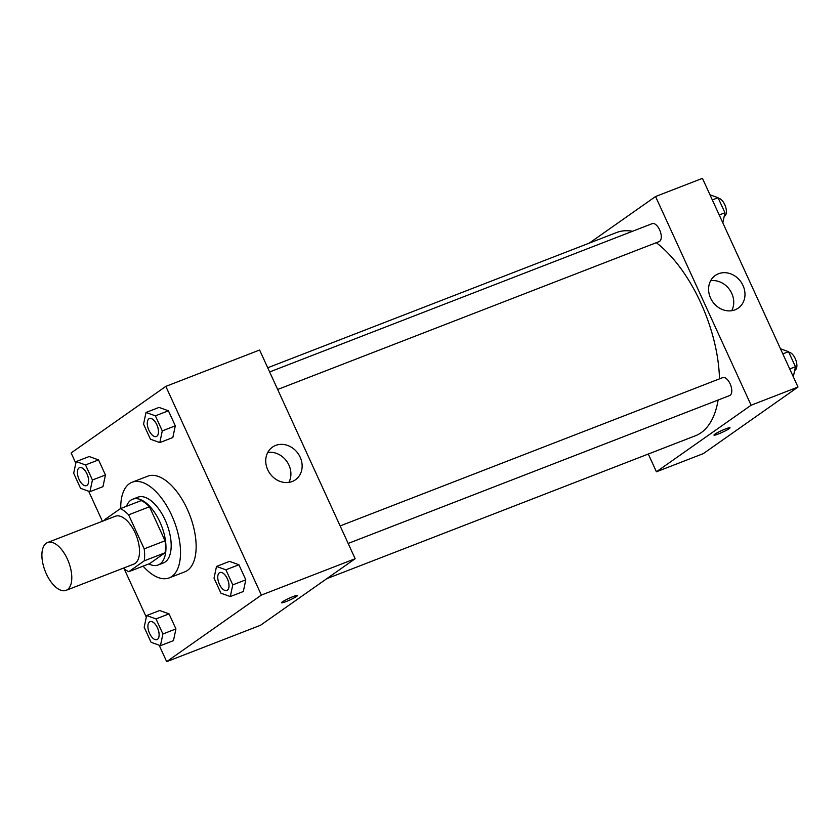 <?xml version="1.0" encoding="UTF-8"?>
<svg xmlns="http://www.w3.org/2000/svg" width="840" height="840" viewBox="0 0 840 840"><rect width="100%" height="100%" fill="white"/><g stroke="black" fill="none" stroke-linecap="round" stroke-linejoin="round"><path stroke-width="1.26" d="M67.463 589.617A25.641 12.579 68.8 0 1 66.118 590.341A25.641 12.579 68.8 0 1 45.118 570.98A25.641 12.579 68.8 0 1 47.576 542.525A25.641 12.579 68.8 0 1 67.987 560.448A25.641 12.579 68.8 0 1 67.463 589.617M47.576 542.525L115.301 516.264A25.641 12.579 68.8 0 1 135.723 534.198A25.641 12.579 68.8 0 1 135.188 563.367A25.641 12.579 68.8 0 1 133.844 564.091L66.118 590.341M120.351 508.662L141.194 500.588A34.44 16.895 68.8 0 1 149.468 506.762L165.039 540.782L144.197 548.867L128.625 514.846A34.44 16.895 68.8 0 0 120.351 508.662L104.916 519.509A34.44 16.895 68.8 0 0 104.79 520.338M165.039 540.782A34.44 16.895 68.8 0 1 165.081 552.762L149.646 563.609L128.804 571.694A34.44 16.895 68.8 0 1 123.333 568.166M128.804 571.694L144.239 560.837A34.44 16.895 68.8 0 0 144.197 548.867M165.081 552.762L144.239 560.837M148.827 563.924A35.259 17.293 -111.2 0 0 158.161 564.974A35.259 17.293 -111.2 0 0 161.542 525.851A35.259 17.293 -111.2 0 0 132.667 499.212A35.259 17.293 -111.2 0 0 126.483 506.289M132.667 499.212L137.876 497.196A35.259 17.293 68.8 0 1 165.953 521.85A35.259 17.293 68.8 0 1 165.228 561.96A35.259 17.293 68.8 0 1 163.37 562.957L158.161 564.974M149.468 506.762L128.625 514.846M120.74 508.515A51.293 25.148 68.8 0 1 132.08 482.255A51.293 25.148 68.8 0 1 172.914 518.112A51.293 25.148 68.8 0 1 171.853 576.45A51.293 25.148 68.8 0 1 169.166 577.899A51.293 25.148 68.8 0 1 143.084 566.15M132.08 482.255L147.714 476.196A51.293 25.148 68.8 0 1 188.538 512.053A51.293 25.148 68.8 0 1 187.488 570.392A51.293 25.148 68.8 0 1 184.79 571.841L169.166 577.899M159.149 645.215L166.677 661.658L261.377 595.077L165.827 386.379L71.127 452.949L75.81 463.187M88.662 491.232L102.407 521.262M124.205 568.869L146.307 617.159M160.44 645.676L173.471 640.626L175.938 628.929L169.04 613.872L159.673 610.501L146.653 615.552L144.175 627.239L151.074 642.306L160.44 645.676L162.907 633.98L156.02 618.923L146.653 615.552M89.943 491.694L102.974 486.654L105.441 474.957L98.543 459.9L89.177 456.53L76.157 461.58L73.678 473.267L80.577 488.324L89.943 491.694L92.421 480.007L85.523 464.94L76.157 461.58M159.81 442.586L172.83 437.535L175.308 425.838L168.409 410.781L159.043 407.411L146.024 412.461L143.546 424.147L150.444 439.215L159.81 442.586L162.278 430.889L155.39 415.832L146.024 412.461M230.307 596.558L243.327 591.507L245.805 579.821L238.907 564.753L229.541 561.383L216.51 566.433L214.042 578.13L220.941 593.187L230.307 596.558L232.775 584.871L225.876 569.803L216.51 566.433M166.677 661.658L260.463 625.296L355.152 558.726L259.602 350.028L165.827 386.379M267.719 469.749A19.961 17.273 -125.1 0 1 272.454 447.132A19.961 17.273 -125.1 0 1 298.064 453.526A19.961 17.273 -125.1 0 1 295.418 479.798A19.961 17.273 -125.1 0 1 267.719 469.749M355.152 558.726L261.377 595.077M288.855 482.402A19.961 17.273 54.9 0 0 286.829 461.433A19.961 17.273 54.9 0 0 267.781 452.435M285.957 601.629A8.82 0.924 -24.6 0 1 281.558 602.752A8.82 0.924 -24.6 0 1 289.191 598.238A8.82 0.924 -24.6 0 1 297.591 595.413A8.82 0.924 -24.6 0 1 285.957 601.629M718.126 400.019A109.001 53.445 68.8 0 1 701.106 432.716A109.001 53.445 68.8 0 1 695.384 435.781L326.75 578.697M267.729 367.773L616.591 232.533A109.001 53.445 68.8 0 1 632.551 231.263M656.292 242.686A109.001 53.445 68.8 0 1 719.481 378.872M348.159 543.449L729.645 395.556A9.618 4.715 -111.2 0 0 730.569 384.888A9.618 4.715 -111.2 0 0 722.694 377.622L340.137 525.924M269.651 371.952L652.197 223.65A9.618 4.715 68.8 0 1 659.851 230.37A9.618 4.715 68.8 0 1 659.652 241.311A9.618 4.715 68.8 0 1 659.148 241.584L277.662 389.477M656.418 471.796L751.107 405.227L655.557 196.529L702.45 178.343L798 387.051L703.3 453.621L656.418 471.796L648.291 454.041M655.557 196.529L589.271 243.128M735.042 309.834A19.961 17.273 -125.1 0 1 711.522 299.943A19.961 17.273 -125.1 0 1 715.302 275.457A19.961 17.273 -125.1 0 1 740.912 281.852A19.961 17.273 -125.1 0 1 738.266 308.112A19.961 17.273 -125.1 0 1 735.042 309.834M798 387.051L751.107 405.227M713.979 435.11A8.82 0.924 155.4 0 0 720.332 433.188A8.82 0.924 155.4 0 0 729.162 428.663A8.82 0.924 -24.6 0 1 720.321 433.188A8.82 0.924 -24.6 0 1 713.979 435.11A8.82 0.924 -24.6 0 1 721.613 430.594A8.82 0.924 -24.6 0 1 730.013 427.77A8.82 0.924 -24.6 0 1 729.162 428.663A8.82 0.924 155.4 0 0 730.013 427.77M731.693 310.716A19.961 17.273 54.9 0 0 729.677 289.758A19.961 17.273 54.9 0 0 710.63 280.749M793.317 376.814L795.449 366.733L788.55 351.677L780.476 348.768M795.449 366.733L789.716 368.959M788.55 351.677L782.817 353.892M788.802 352.223A9.618 4.715 68.8 0 1 795.837 360.034A9.618 4.715 68.8 0 1 795.27 370.041A9.618 4.715 68.8 0 1 794.766 370.314L794.682 370.346M722.82 222.841L724.952 212.762L718.053 197.694L709.978 194.785M724.952 212.762L719.219 214.977M718.053 197.694L712.331 199.92M718.305 198.24A9.618 4.715 68.8 0 1 725.34 206.062A9.618 4.715 68.8 0 1 724.773 216.069A9.618 4.715 68.8 0 1 724.269 216.332L724.185 216.363M219.891 572.544L219.933 572.534A9.618 4.715 68.8 0 1 219.933 572.534A9.618 4.715 68.8 0 1 227.588 579.254A9.618 4.715 68.8 0 1 227.388 590.195A9.618 4.715 68.8 0 1 226.884 590.468A9.618 4.715 68.8 0 1 226.863 590.468A9.618 4.715 68.8 0 1 218.967 583.223A9.618 4.715 68.8 0 1 219.891 572.544A9.618 4.715 68.8 0 1 227.546 579.275A9.618 4.715 68.8 0 1 227.346 590.205A9.618 4.715 68.8 0 1 226.842 590.478L226.884 590.468M243.327 591.507L245.805 579.821L232.775 584.871M245.805 579.821L238.907 564.753L225.876 569.803M238.907 564.753L229.541 561.383M149.436 418.551L149.394 418.572A9.618 4.715 68.8 0 1 157.048 425.292A9.618 4.715 68.8 0 1 156.859 436.233A9.618 4.715 68.8 0 1 156.387 436.485A9.618 4.715 68.8 0 1 156.366 436.495A9.618 4.715 68.8 0 1 148.481 429.24A9.618 4.715 68.8 0 1 149.394 418.572A9.618 4.715 68.8 0 1 149.436 418.551A9.618 4.715 68.8 0 1 157.091 425.281A9.618 4.715 68.8 0 1 156.891 436.212A9.618 4.715 68.8 0 1 156.345 436.506L156.387 436.485M172.83 437.535L175.308 425.838L162.278 430.889M175.308 425.838L168.409 410.781L155.39 415.832M168.409 410.781L159.043 407.411M157.521 639.303A9.618 4.715 68.8 0 1 157.017 639.576A9.618 4.715 68.8 0 1 156.996 639.587A9.618 4.715 68.8 0 1 149.111 632.331A9.618 4.715 68.8 0 1 150.024 621.663A9.618 4.715 68.8 0 1 150.066 621.642A9.618 4.715 68.8 0 1 157.721 628.373A9.618 4.715 68.8 0 1 157.521 639.303M173.471 640.626L175.938 628.929L162.907 633.98M175.938 628.929L169.04 613.872L156.02 618.923M169.04 613.872L159.673 610.501M150.066 621.642L150.024 621.663A9.618 4.715 68.8 0 1 157.678 628.383A9.618 4.715 68.8 0 1 157.49 639.324A9.618 4.715 68.8 0 1 156.975 639.597L157.017 639.576M87.035 485.331A9.618 4.715 68.8 0 1 86.531 485.604A9.618 4.715 68.8 0 1 86.51 485.615L86.489 485.625A9.618 4.715 68.8 0 1 78.614 478.359A9.618 4.715 68.8 0 1 79.527 467.691A9.618 4.715 68.8 0 1 79.569 467.67A9.618 4.715 68.8 0 1 87.224 474.39A9.618 4.715 68.8 0 1 87.035 485.331M102.974 486.654L105.441 474.957L92.421 480.007M105.441 474.957L98.543 459.9L85.523 464.94M98.543 459.9L89.177 456.53M79.569 467.67L79.527 467.691A9.618 4.715 68.8 0 1 87.181 474.411A9.618 4.715 68.8 0 1 86.992 485.352A9.618 4.715 68.8 0 1 86.489 485.625"/></g></svg>
